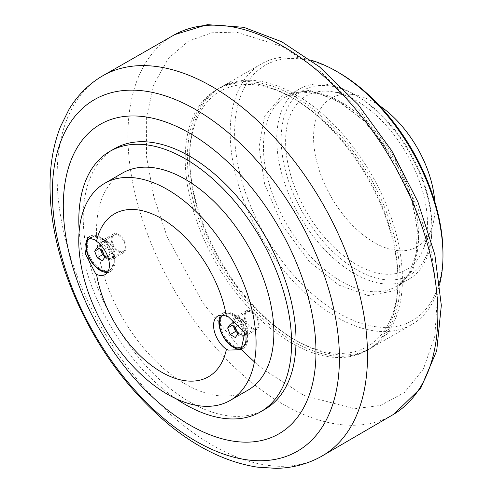 <?xml version="1.0" encoding="UTF-8"?>
<svg xmlns="http://www.w3.org/2000/svg" width="493" height="493" viewBox="0 0 493 493"><rect width="100%" height="100%" fill="white"/><g stroke="black" fill="none" stroke-linecap="round" stroke-linejoin="round"><path stroke-width="0.37" stroke-dasharray="2.46 1.85" d="M264.858 409.356A150.457 86.867 60 0 1 189.632 401.906A150.457 86.867 60 0 1 91.341 269.32A150.457 86.867 60 0 1 114.401 148.757M247.893 390.203A125.382 72.391 60 0 1 185.202 383.992A125.382 72.391 60 0 1 103.29 273.504A125.382 72.391 60 0 1 122.51 173.031M176.149 398.8A150.457 86.867 60 0 1 79.194 230.86M242.34 348.797A20.373 11.764 -120 0 0 243.487 348.274A20.373 11.764 -120 0 0 247.702 338.944A20.373 11.764 -120 0 0 233.294 313.992L240.165 317.96A10.655 6.15 -120 0 0 234.841 317.43A10.655 6.15 -120 0 0 233.207 325.972A10.655 6.15 -120 0 0 240.165 335.363A10.655 6.15 -120 0 0 245.496 335.893A10.655 6.15 -120 0 0 247.702 331.013A10.655 6.15 -120 0 0 240.165 317.96L233.294 313.992A20.373 11.764 -120 0 0 223.107 312.981A20.373 11.764 -120 0 0 220.802 315.132M251.695 311.305A10.655 6.15 -120 0 0 246.364 310.775A10.655 6.15 -120 0 0 244.731 319.316A10.655 6.15 -120 0 0 251.695 328.708A10.655 6.15 -120 0 0 257.019 329.238A10.655 6.15 -120 0 0 258.659 320.696A10.655 6.15 -120 0 0 251.695 311.305M251.695 312.328A9.404 5.429 60 0 1 257.839 320.616A9.404 5.429 60 0 1 256.397 328.153A9.404 5.429 60 0 1 251.695 327.685A9.404 5.429 60 0 1 245.551 319.396A9.404 5.429 60 0 1 246.993 311.859A9.404 5.429 60 0 1 251.695 312.328M246.993 311.859L235.777 318.336A9.404 5.429 60 0 1 240.479 318.798A9.404 5.429 60 0 1 246.623 327.087A9.404 5.429 60 0 1 245.181 334.624A9.404 5.429 60 0 1 240.479 334.155A9.404 5.429 60 0 1 234.335 325.873A9.404 5.429 60 0 1 235.777 318.336L240.165 318.835A9.589 5.534 -120 0 0 233.386 322.749A9.589 5.534 -120 0 0 240.165 334.488A9.589 5.534 -120 0 0 246.95 330.575A9.589 5.534 -120 0 0 240.165 318.835L233.645 315.07A18.808 10.858 60 0 1 233.651 315.07A18.808 10.858 60 0 1 246.95 338.106A18.808 10.858 60 0 1 245.563 344.126M243.049 346.715A18.808 10.858 60 0 1 233.645 345.778A18.808 10.858 60 0 1 221.363 329.207A18.808 10.858 60 0 1 224.247 314.14A18.808 10.858 60 0 1 233.645 315.07L240.165 318.835M222.602 315.163A18.808 10.858 60 0 1 223.36 314.651A18.808 10.858 60 0 1 232.764 315.582A18.808 10.858 60 0 1 245.964 336.737M237.367 332.572L240.639 334.464L243.197 330.821L240.639 324.221L235.525 321.27L230.2 324.339M232.074 325.423L232.961 324.912L233.472 326.23M235.525 321.27L232.961 324.912M240.639 324.221L235.321 327.297M243.197 330.821L237.879 333.89M240.639 334.464L235.321 337.532M107.48 272.413A20.373 11.764 -120 0 0 110.494 271.495A20.373 11.764 -120 0 0 114.715 262.165A20.373 11.764 -120 0 0 100.307 237.213L100.307 237.213A20.373 11.764 -120 0 0 90.12 236.202A20.373 11.764 -120 0 0 88.839 237.158M107.178 241.176L100.307 237.213L107.178 241.176A10.655 6.15 -120 0 0 101.848 240.652A10.655 6.15 -120 0 0 100.215 249.193A10.655 6.15 -120 0 0 107.178 258.585A10.655 6.15 -120 0 0 112.509 259.108A10.655 6.15 -120 0 0 114.715 254.234A10.655 6.15 -120 0 0 107.178 241.176L107.178 241.176M118.702 234.526A10.655 6.15 -120 0 0 113.378 233.996A10.655 6.15 -120 0 0 111.745 242.538A10.655 6.15 -120 0 0 118.702 251.929A10.655 6.15 -120 0 0 124.033 252.453A10.655 6.15 -120 0 0 125.666 243.918A10.655 6.15 -120 0 0 118.702 234.526M118.702 235.549A9.404 5.429 60 0 1 124.846 243.832A9.404 5.429 60 0 1 123.404 251.368A9.404 5.429 60 0 1 118.702 250.906A9.404 5.429 60 0 1 112.564 242.618A9.404 5.429 60 0 1 114 235.081A9.404 5.429 60 0 1 118.702 235.549M114 235.081L102.79 241.558A9.404 5.429 60 0 1 107.492 242.02A9.404 5.429 60 0 1 113.636 250.308A9.404 5.429 60 0 1 112.194 257.845A9.404 5.429 60 0 1 107.492 257.377A9.404 5.429 60 0 1 101.348 249.088A9.404 5.429 60 0 1 102.79 241.558L107.178 242.051A9.589 5.534 -120 0 0 100.399 245.964A9.589 5.534 -120 0 0 107.178 257.71A9.589 5.534 -120 0 0 113.957 253.796A9.589 5.534 -120 0 0 107.178 242.051L100.658 238.285A18.808 10.858 60 0 1 113.957 261.321A18.808 10.858 60 0 1 110.062 269.93A18.808 10.858 60 0 1 100.658 268.999A18.808 10.858 60 0 1 88.37 252.428A18.808 10.858 60 0 1 91.254 237.355M91.439 237.379A18.808 10.858 60 0 1 99.771 238.797A18.808 10.858 60 0 1 112.059 255.374A18.808 10.858 60 0 1 109.175 270.441A18.808 10.858 60 0 1 108.355 270.842M104.38 255.793L107.653 257.679L110.21 254.043L107.653 247.443L102.532 244.491L97.213 247.56M99.087 248.638L99.974 248.127L100.486 249.452M102.532 244.491L99.974 248.127M107.653 247.443L102.334 250.518M110.21 254.043L104.892 257.112M107.653 257.679L102.334 260.754M91.297 237.33A18.808 10.858 60 0 1 100.658 238.285L107.178 242.051M397.98 281.614A150.457 86.867 -120 0 0 332.307 130.201A150.457 86.867 -120 0 0 216.359 89.892A150.457 86.867 -120 0 0 185.202 158.764A150.457 86.867 -120 0 0 250.875 310.183A150.457 86.867 -120 0 0 366.817 350.492A150.457 86.867 -120 0 0 397.98 281.614M400.199 280.338A150.457 86.867 -120 0 0 334.519 128.919A150.457 86.867 -120 0 0 218.578 88.611A150.457 86.867 -120 0 0 187.414 157.489A150.457 86.867 -120 0 0 253.094 308.908A150.457 86.867 -120 0 0 369.035 349.217A150.457 86.867 -120 0 0 400.199 280.338M189.632 158.764A147.327 85.061 -120 0 0 293.803 339.202A147.327 85.061 -120 0 0 397.98 279.056A147.327 85.061 -120 0 0 293.81 98.618A147.327 85.061 -120 0 0 189.632 158.764L189.632 156.207A150.457 86.867 -120 0 0 296.022 340.484A150.457 86.867 -120 0 0 371.254 347.935A150.457 86.867 -120 0 0 402.411 279.056A150.457 86.867 -120 0 0 336.737 127.638A150.457 86.867 -120 0 0 220.796 87.329A150.457 86.867 -120 0 0 189.632 156.207M310.861 60.158A150.457 86.867 -120 0 0 261.358 63.911A150.457 86.867 -120 0 0 230.194 132.79A150.457 86.867 -120 0 0 295.868 284.208A150.457 86.867 -120 0 0 411.815 324.517A150.457 86.867 -120 0 0 439.818 283.518M338.802 72.644A147.327 85.061 -120 0 0 234.625 132.79A147.327 85.061 -120 0 0 338.802 313.228A147.327 85.061 -120 0 0 442.973 253.082M338.802 285.071L368.172 295.56L395.226 290.66L412.992 269.683L418.594 239L412.992 201.853L395.226 160.361L368.172 124.224L338.802 100.8L309.431 90.311L282.378 95.211L264.612 116.188L259.01 146.865L264.612 184.018L282.378 225.511L309.431 261.647L338.802 285.071M431.893 228.764A109.711 63.344 -120 0 0 354.319 94.397A109.711 63.344 -120 0 0 299.461 88.968A109.711 63.344 -120 0 0 276.739 139.186A109.711 63.344 -120 0 0 324.628 249.594A109.711 63.344 -120 0 0 409.172 278.989A109.711 63.344 -120 0 0 431.893 228.764L431.893 226.207A106.574 61.533 -120 0 0 356.531 95.679A106.574 61.533 -120 0 0 281.17 139.186A106.574 61.533 -120 0 0 356.531 269.714A106.574 61.533 -120 0 0 431.893 226.207M427.462 223.649A100.307 57.915 -120 0 0 331.222 91.575A100.307 57.915 -120 0 0 285.607 141.75A100.307 57.915 -120 0 0 343.664 255.812A100.307 57.915 -120 0 0 422.791 250.173A100.307 57.915 -120 0 0 427.462 223.649M379.407 105.601A85.831 49.553 -120 0 0 352.612 94.49A85.831 49.553 -120 0 0 313.573 137.424A85.831 49.553 -120 0 0 363.255 235.019A85.831 49.553 -120 0 0 430.962 230.2A85.831 49.553 -120 0 0 434.955 207.498A85.831 49.553 -120 0 0 434.734 201.434M321.066 456.592A219.477 126.719 60 0 1 212.323 445.161A219.477 126.719 60 0 1 181.726 423.98A219.477 126.719 60 0 1 63.967 232.918A219.477 126.719 60 0 1 101.601 76.458M174.799 34.578A219.163 126.535 -120 0 0 134.25 190.002A219.163 126.535 -120 0 0 252.342 383.006A219.163 126.535 -120 0 0 282.896 404.161A219.163 126.535 -120 0 0 393.944 414.145M254.413 361.88L262.781 368.961L304.045 395.478L354.492 408.783L380.571 405.382L404.42 392.52L423.333 369.208L434.832 336.152L437.513 295.966L431.535 252.502L418.452 209.741L400.581 170.751L359.348 109.84L320.395 71.423L282.427 46.521L236.19 32.094L211.774 32.797L188.505 41.116L168.489 58.248L153.878 84.321L146.347 118.024L146.544 156.78L153.952 197.329L167.09 236.603L202.993 303.195L241.28 349.543M418.594 236.443A109.711 63.344 60 0 1 395.873 286.667A109.711 63.344 60 0 1 341.02 281.232A109.711 63.344 60 0 1 263.441 146.865A109.711 63.344 60 0 1 286.162 96.64A109.711 63.344 60 0 1 341.02 102.076A109.711 63.344 60 0 1 418.594 236.443M223.107 312.981L217.789 316.056M246.364 310.775L234.841 317.43M246.95 338.106L246.95 330.575L245.181 334.624L256.397 328.153M223.36 314.651L224.247 314.14M257.019 329.238L245.496 335.893M247.702 331.013L247.702 338.944M243.487 348.274L241.077 349.666M110.494 271.495L105.175 274.564M90.12 236.202L87.711 237.595M113.378 233.996L101.848 240.652M113.957 261.321L113.957 253.796L112.194 257.845L123.404 251.368M109.175 270.441L110.062 269.93M124.033 252.453L112.509 259.108M114.715 254.234L114.715 262.165M218.578 88.611L216.359 89.892M261.358 63.911L220.796 87.329M409.172 278.989L395.873 286.667L408.802 273.942L416.24 253.994L417.275 228.425L411.649 199.573L382.765 142.415L362.028 119.133L339.449 102.23L319.409 93.719L301.094 91.975L286.162 96.64L299.461 88.968M356.531 95.679L354.319 94.397M352.612 94.49L331.222 91.575M430.962 230.2L422.791 250.173M411.815 324.517L371.254 347.935M293.803 339.202L296.022 340.484M369.035 349.217L366.817 350.492"/><path stroke-width="0.74" d="M63.295 206.117A178.669 103.154 60 0 1 189.632 133.172A178.669 103.154 60 0 1 315.97 351.996A178.669 103.154 60 0 1 189.632 424.941A178.669 103.154 60 0 1 63.295 206.117M79.194 230.86A150.457 86.867 60 0 1 109.97 151.314L114.401 148.757A150.457 86.867 60 0 1 189.632 156.207A150.457 86.867 60 0 1 287.924 288.793A150.457 86.867 60 0 1 264.858 409.356L260.427 411.92A150.457 86.867 60 0 1 185.202 404.463A150.457 86.867 60 0 1 176.149 398.8M109.97 151.314A150.457 86.867 60 0 1 185.202 158.764A150.457 86.867 60 0 1 283.493 291.351A150.457 86.867 60 0 1 260.427 411.92M104.732 183.297L122.51 173.031A125.382 72.391 60 0 1 185.202 179.242A125.382 72.391 60 0 1 267.107 289.73A125.382 72.391 60 0 1 247.893 390.203L230.114 400.464A125.382 72.391 60 0 1 167.423 394.252A125.382 72.391 60 0 1 85.511 283.765A125.382 72.391 60 0 1 104.732 183.297A125.382 72.391 60 0 1 167.423 189.503A125.382 72.391 60 0 1 249.335 299.99A125.382 72.391 60 0 1 230.114 400.464M226.416 349.334A94.04 54.292 60 0 1 161.482 372.092A94.04 54.292 60 0 1 96.548 274.354L95.402 273.313L85.338 253.704L87.711 237.595L95.402 240.042L96.548 241.28A94.04 54.292 60 0 1 161.482 218.528A94.04 54.292 60 0 1 226.416 316.26L228.388 316.826L244.836 332.75L241.077 349.666L228.388 350.098L226.416 349.334A20.373 11.764 60 0 1 214.387 331.376A20.373 11.764 60 0 1 217.789 316.056A20.373 11.764 60 0 1 226.416 316.26M220.802 315.132A20.373 11.764 -120 0 0 233.294 347.263A20.373 11.764 -120 0 0 242.34 348.797M245.563 344.126A18.808 10.858 60 0 1 243.049 346.715L242.168 347.226A18.808 10.858 60 0 1 232.764 346.296A18.808 10.858 60 0 1 220.698 330.439A18.808 10.858 60 0 1 222.602 315.163M245.964 336.737A18.808 10.858 60 0 1 242.168 347.226M235.321 337.532L230.2 334.581L227.643 327.981L230.2 324.339L235.321 327.297L237.879 333.89L235.321 337.532M227.643 327.981L232.074 325.423M233.472 326.23L235.525 331.506L237.367 332.572M235.525 331.506L230.2 334.581M96.548 241.28A20.373 11.764 60 0 1 108.577 259.244A20.373 11.764 60 0 1 105.175 274.564A20.373 11.764 60 0 1 96.548 274.354M88.839 237.158A20.373 11.764 -120 0 0 87.403 253.784A20.373 11.764 -120 0 0 100.307 270.484A20.373 11.764 -120 0 0 107.48 272.413M108.355 270.842A18.808 10.858 60 0 1 99.771 269.511A18.808 10.858 60 0 1 87.489 252.94A18.808 10.858 60 0 1 90.367 237.866A18.808 10.858 60 0 1 91.439 237.379M102.334 260.754L97.213 257.796L94.656 251.202L97.213 247.56L102.334 250.518L104.892 257.112L102.334 260.754M94.656 251.202L99.087 248.638M100.486 249.452L102.532 254.727L104.38 255.793M102.532 254.727L97.213 257.796M90.367 237.866L91.254 237.355A18.808 10.858 60 0 1 91.297 237.33M336.583 71.368L338.802 72.644A147.327 85.061 -120 0 1 442.973 253.082L442.973 255.639A150.457 86.867 -120 0 0 336.583 71.368A150.457 86.867 -120 0 0 310.861 60.158M434.734 201.434A85.831 49.553 -120 0 0 379.407 105.601M439.818 283.518A150.457 86.867 -120 0 0 442.973 255.639M52.357 192.578A202.98 117.192 60 0 1 224.186 129.302A202.98 117.192 60 0 1 339.418 358.312A202.98 117.192 60 0 1 167.589 421.589A202.98 117.192 60 0 1 52.357 192.578M212.323 86.75A219.477 126.719 60 0 1 242.92 107.936A219.477 126.719 60 0 1 361.086 300.779A219.477 126.719 60 0 1 321.066 456.592L393.944 414.145A219.163 126.535 -120 0 0 430.931 257.765A219.163 126.535 -120 0 0 313.449 67.418A219.163 126.535 -120 0 0 282.896 46.268A219.163 126.535 -120 0 0 174.799 34.578L101.601 76.458A219.477 126.719 60 0 1 212.323 86.75M241.28 349.543L254.413 361.88M101.601 76.458C88.173 84.599 77.284 95.63 68.928 109.545L60.528 126.541C53.725 143.851 50.224 163.017 50.027 184.049C49.811 212.23 54.896 241.613 65.279 272.21C87.316 334.457 122.11 385.483 169.672 425.28C198.131 448.402 227.242 462.342 257.001 467.099L275.969 468.35C292.238 468.085 307.275 464.166 321.066 456.592M393.944 414.145L420.751 388.127L436.699 350.843L441.327 305.364L434.844 254.622L417.898 201.883L391.719 150.704L358.134 104.608L319.421 66.795L281.743 41.751L243.776 27.306L207.368 24.65L174.799 34.578"/></g></svg>
